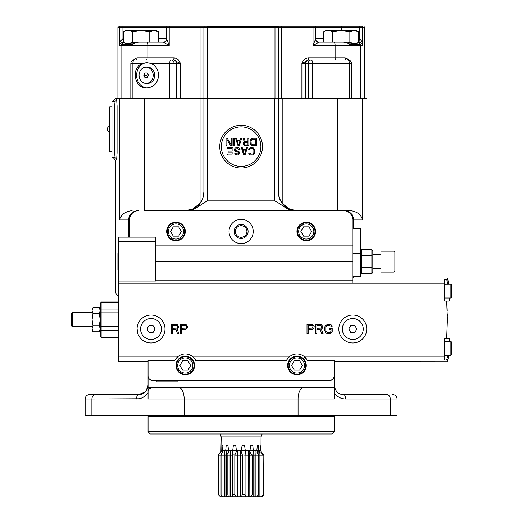 <?xml version="1.0" encoding="UTF-8"?>
<svg xmlns="http://www.w3.org/2000/svg" width="523" height="523" viewBox="0 0 523 523"><rect width="100%" height="100%" fill="white"/><g stroke="black" fill="none" stroke-linecap="round" stroke-linejoin="round"><path stroke-width="0.78" d="M92.211 309.505L93.009 307.622L92.074 310.642L92.074 309.237L93.009 307.622L99.292 307.622L100.226 310.642L99.292 313.663L93.009 313.663L92.074 319.697L93.009 325.737L92.074 328.758L92.074 310.642L93.009 313.663M99.9 308.903L99.292 307.622M99.292 313.663L100.226 319.697L99.292 325.737L93.009 325.737M99.292 325.737L100.226 328.758L99.292 331.778L93.009 331.778L92.074 328.758L92.074 330.157L93.009 331.778L92.074 328.758M100.181 329.412L100.194 328.235M99.684 331.026L100.017 330.157M72.305 312.721L72.305 326.679L71.193 325.561L71.193 313.839L72.305 312.721L92.074 312.721M207.245 26.523L278.216 26.523M221.353 146.643A19.763 19.763 0 0 0 251.001 163.764A19.763 19.763 0 0 0 251.001 129.527A19.763 19.763 0 0 0 221.353 146.643M262.487 146.643A21.365 21.365 0 0 1 241.123 168.014A21.365 21.365 0 0 1 219.752 146.643A21.365 21.365 0 0 1 241.123 125.278A21.365 21.365 0 0 1 262.487 146.643M147.231 62.603A12.696 10.996 -90 0 0 136.621 75.273A12.696 10.996 -90 0 0 147.211 87.969M347.612 60.021A2.236 1.157 136.4 0 1 347.939 59.086L348.651 60.073M133.594 60.073L134.3 59.086A2.236 1.157 -136.4 0 1 134.627 60.021M173.643 60.027L180.324 63.375L176.545 63.375A3.347 3.092 -90 0 0 173.643 60.027A3.609 3.583 93.8 0 0 173.427 60.021L170.969 60.021A3.347 3.092 90 0 1 174.061 63.375L169.687 63.375A3.347 1.281 -90 0 1 170.969 60.021L173.427 60.021A2.236 0.503 90 0 0 173.93 57.792A6.08 5.923 83.9 0 1 174.27 57.805C177.317 58.386 179.337 60.243 180.324 63.375L180.324 98.363M348.07 60.021A3.347 3.347 0 0 1 351.423 63.375L349.351 63.375A3.347 1.281 -90 0 0 348.07 60.021L311.27 60.021A3.347 1.281 90 0 1 312.551 63.375L308.178 63.375A3.347 3.092 -90 0 1 311.27 60.021L308.812 60.021A3.609 3.583 -75.1 0 0 308.596 60.027A3.347 3.092 90 0 0 305.694 63.375L301.915 63.375L308.596 60.027A2.236 0.503 86.4 0 1 307.969 57.805A5.655 5.511 -85.2 0 1 308.309 57.792A2.236 0.503 -90 0 0 308.812 60.021M170.969 60.021L134.169 60.021A3.347 1.281 90 0 0 132.888 63.375L130.822 63.375L130.822 98.363L169.687 98.363L169.687 63.375L150.859 63.375L146.819 62.59L142.687 63.375C130.547 67.474 134.065 88.635 146.773 87.982C153.945 87.21 157.887 82.98 158.606 75.286C158.325 69.592 155.749 65.617 150.859 63.375M346.507 60.021A2.236 1.308 90 0 1 345.193 57.792L347.939 59.086M134.3 59.086L137.046 57.792A2.236 1.308 -90 0 1 135.738 60.021M158.508 42.154L139.491 42.154L163.32 42.154L158.508 42.154L158.508 31.779L154.357 30.432L156.174 30.432L158.508 31.779M123.421 42.154L123.421 42.154A3.426 3.419 90.7 0 0 123.18 42.167L122.938 38.826A6.74 6.74 179 0 1 123.421 38.807L123.421 42.154M162.463 42.154L163.137 42.154M323.685 42.154L319.102 42.154L323.685 42.154L323.685 31.785C326.594 30.014 329.503 30.014 332.406 31.785L341.14 30.432L356.255 30.432L358.582 31.779L354.437 30.432M342.755 42.154L318.919 42.154L342.755 42.154C346.056 42.298 348.364 43.043 349.671 44.39L360.785 44.39L358.039 42.154M358.582 38.807L358.817 42.154A3.426 3.419 -90.4 0 1 359.059 42.167C361.53 42.951 362.727 44.069 362.642 45.508L360.393 45.508L360.393 98.363M124.193 42.154L121.447 44.39L132.594 44.39C133.973 43.017 136.268 42.271 139.491 42.154M130.024 44.39L132.594 44.39M163.542 42.265L163.32 42.154A3.347 3.347 90 0 0 166.674 38.807L166.674 39.022A3.347 3.249 0 0 1 163.542 42.265L169.21 45.508L147.126 45.508L147.126 57.792L137.046 57.792M121.846 98.363L121.846 45.508L119.597 45.508C119.512 44.069 120.708 42.951 123.18 42.167M323.685 38.807L315.565 38.807A3.347 3.347 -90 0 0 318.919 42.154L318.697 42.265A3.347 3.249 -0 0 1 315.565 39.022L315.565 38.937M345.193 57.792L335.112 57.792L335.112 45.508L313.029 45.508L318.697 42.265M315.565 38.807A3.347 3.347 0 0 0 318.919 42.154M281.243 98.363L281.243 27.268L313.029 27.268L313.029 45.508L315.565 39.022L315.565 27.268A2.236 2.236 0 0 0 315.271 26.15L362.347 26.15A2.236 2.229 -90 0 1 362.642 27.268L364.335 27.268L364.335 98.363L362.544 98.363L366.943 98.363L366.943 249.549M358.817 38.807A6.74 6.74 -179.2 0 1 359.301 38.826L359.059 42.167M359.301 38.826C361.713 40.408 362.825 42.631 362.642 45.508L362.642 27.268L359.301 27.268L359.301 38.826M163.32 42.154A3.347 3.347 0 0 0 166.674 38.807L158.508 38.807M117.91 98.363L117.91 27.268L119.597 27.268A2.236 2.229 90 0 1 119.891 26.15L166.968 26.15A2.236 2.236 -90 0 0 166.674 27.268L166.674 39.022L169.21 45.508L169.21 27.268L200.995 27.268L200.995 98.363M122.938 26.15L122.938 27.268L119.597 27.268L119.597 45.508C119.414 42.631 120.525 40.402 122.938 38.826L122.938 27.268L140.988 27.268L140.988 30.432M351.423 63.375L351.423 98.363L349.351 98.363L349.351 63.375L312.551 63.375L312.551 98.363L308.178 98.363L308.178 63.375L305.694 63.375L305.694 98.363L308.178 98.363L278.347 98.363L278.347 192.019A18.612 18.612 0 0 0 296.953 210.632L289.834 209.22L282.198 203.355L279.465 198.374M207.618 98.363L207.618 192.019L203.898 192.019L203.898 98.363L174.061 98.363L176.545 98.363L176.545 63.375L174.061 63.375L174.061 98.363L169.687 98.363M301.915 98.363L301.915 63.375C302.909 60.243 304.922 58.386 307.969 57.805M281.204 26.15L281.243 27.268L278.347 27.268L278.347 98.363L274.993 98.363L274.993 27.268L278.347 27.268A2.236 2.236 0 0 0 278.046 26.15L315.271 26.15A2.236 2.236 0 0 1 315.565 27.268L359.301 27.268L359.301 26.15M312.551 98.363L349.351 98.363M140.988 26.15L140.988 27.268L166.674 27.268A2.236 2.236 -90 0 1 166.968 26.15L204.192 26.15A2.236 2.236 0 0 0 203.898 27.268L203.898 98.363L274.993 98.363M202.78 198.374L200.048 203.355L200.048 98.363L282.198 98.363L282.198 203.355M207.245 98.363L207.245 26.15L204.192 26.15A2.236 2.236 0 0 0 203.898 27.268L274.993 27.268L274.993 26.15L207.245 26.15L278.046 26.15A2.236 2.236 0 0 1 278.347 27.268M201.035 26.15L200.995 27.268L203.898 27.268L204.192 26.15L193.438 26.15M334.177 431.743L331.948 433.979L150.291 433.979L148.061 431.743L334.177 431.743L334.177 416.485C333.818 416.334 334.19 415.962 335.295 415.367M235.311 231.48A5.805 5.805 0 0 0 244.025 236.507A5.805 5.805 0 0 0 244.025 226.452A5.805 5.805 0 0 0 235.311 231.48M248.098 231.48A6.982 6.982 0 0 0 237.632 225.433A6.982 6.982 0 0 0 237.632 237.52A6.982 6.982 0 0 0 248.098 231.48M138.987 398.768L91.898 398.99L91.898 415.367L85.151 415.367L85.151 398.99L91.898 398.99C92.172 396.205 93.427 394.721 95.67 394.519L138.752 394.519C143.851 394.519 146.956 391.42 148.061 385.216L148.061 385.274M200.048 203.355L192.405 209.22L185.286 210.632A18.612 18.612 0 0 0 203.898 192.019L202.793 198.328M144.636 98.363L144.636 210.632L350.142 210.632L337.603 210.632L337.603 98.363L129.593 98.363L241.123 98.363M114.295 101.567L111.955 101.567L111.955 157.403L114.021 157.403L111.955 157.403M114.021 101.567L112.693 101.567L114.021 101.567A2.608 2.602 90 0 0 116.622 98.958L117.074 106.032L114.478 106.032L114.021 101.567L111.955 101.567M279.445 198.328L278.347 192.019L274.621 192.019L274.621 98.363M186.09 210.632C194.687 211.37 200.551 203.931 207.618 200.858L274.621 200.858C281.688 203.931 287.552 211.37 296.149 210.632M148.061 398.99L148.061 387.445L148.061 398.99L184.168 398.99L148.061 398.99L148.061 392.734C145.067 396.872 141.223 398.957 136.523 398.99A4.465 2.236 90 0 1 138.752 394.519L145.074 392.047M111.955 152.938L117.074 152.938L116.622 160.005A2.608 2.602 90 0 0 114.021 157.403L114.478 152.938L114.478 106.032L111.955 106.032M351.423 98.363L362.544 98.363L362.544 219.941L362.544 98.363M116.622 98.958L115.295 98.958L115.295 98.363L130.822 98.363M298.071 415.367L184.168 415.367L184.168 398.99L298.071 398.99L298.071 415.367L390.341 415.367L91.898 415.367M334.197 392.76L334.177 398.99L334.177 387.445L148.061 387.445L148.061 391.492C147.963 389.622 148.839 388.576 150.676 388.354M95.709 394.519L89.616 394.519C86.903 394.787 85.412 396.277 85.151 398.99M148.048 385.641L147.27 388.968M146.296 390.668L144.878 392.217M334.177 392.734C337.172 396.872 341.022 398.957 345.723 398.99L397.088 398.99L397.088 415.367L390.341 415.367L390.341 398.99C390.066 396.205 388.811 394.721 386.569 394.519L360.922 394.519M345.723 398.99A4.465 2.236 -90 0 0 343.487 394.519L386.569 394.519M343.487 394.519L342.813 394.499L343.487 394.519C338.388 394.519 335.282 391.42 334.177 385.216L334.177 386.974L334.177 385.216M334.177 387.752L334.177 389.851L334.177 387.752M148.061 385.216L148.061 386.974L148.061 385.216L146.263 390.707C145.989 392.191 143.485 393.459 138.752 394.519M148.061 387.752L148.061 389.851L148.061 387.752M145.002 396.068L142.459 397.637M241.123 219.379A12.101 12.101 0 0 0 230.643 237.527A12.101 12.101 0 0 0 251.596 237.527A12.101 12.101 0 0 0 241.123 219.379M172.675 328.313L176.937 328.117L177.519 327.123L177.33 325.94L176.356 325.345L172.675 325.345L172.675 328.313M181.592 328.313L185.855 328.117L186.436 327.123L186.247 325.94L185.273 325.345L181.592 325.345L181.592 328.313M308.171 328.313L312.434 328.117L313.016 327.123L312.826 325.94L311.852 325.345L308.171 325.345L308.171 328.313M316.892 328.313L321.161 328.117L321.743 327.123L321.547 325.94L320.579 325.345L316.892 325.345L316.892 328.313M184.168 415.367L184.168 398.99A11.539 5.773 -90 0 0 178.395 387.445M148.061 361.393L118.283 361.393L118.283 356.183L178.461 356.183C176.329 358.065 175.159 359.458 174.944 360.36L148.061 360.36L148.061 391.492M353.731 278.007L353.731 276.288L353.731 278.007M362.544 219.941L353.731 219.941L353.731 228.355L353.731 219.941L362.544 219.941C361.236 214.607 357.104 211.508 350.142 210.632M137.98 210.632C132.267 211.148 129.109 214.247 128.508 219.941L128.508 237.135M132.097 210.632C125.134 211.508 121.003 214.607 119.695 219.941L128.508 219.941M353.731 219.941C353.13 214.247 349.972 211.148 344.258 210.632M334.177 389.851L334.177 375.906L334.177 387.445L148.061 387.445M155.501 245.11L352.79 245.11L352.79 219.941A9.303 9.303 0 0 0 343.487 210.632M138.752 210.632A9.303 9.303 0 0 0 129.449 219.941L129.449 237.135M296.953 231.48A9.303 9.303 0 0 1 310.917 223.419A9.303 9.303 0 0 1 310.917 239.541A9.303 9.303 0 0 1 296.953 231.48M166.674 231.48A9.303 9.303 0 0 1 180.631 223.419A9.303 9.303 0 0 1 180.631 239.541A9.303 9.303 0 0 1 166.674 231.48M329.712 380.378L177.134 380.378L177.134 381.862L156.214 381.862L156.214 380.378L152.526 380.378L329.712 380.378A4.465 4.465 0 0 0 334.177 375.906L334.177 360.36L307.295 360.36A11.539 11.539 0 0 0 303.778 356.183C299.228 353.215 294.684 353.215 290.134 356.183C288.003 358.065 286.833 359.458 286.617 360.36L195.622 360.36C195.406 359.458 194.236 358.065 192.104 356.183L290.134 356.183M118.283 237.135L118.283 241.606L155.501 241.606L155.501 237.135L118.283 237.135M352.79 245.11L352.79 283.218M151.049 380.123L150.389 379.829M148.061 375.906A4.465 4.465 0 0 0 152.526 380.378M151.036 315.049A13.958 13.958 0 0 0 138.948 335.988A13.958 13.958 0 0 0 163.124 335.988A13.958 13.958 0 0 0 151.036 315.049M172.675 329.503L175.97 329.503L177.519 333.661L178.879 333.661L177.134 329.104L178.487 327.914L178.683 326.529L177.134 324.554L171.511 324.352L171.511 333.661L172.675 333.661L172.675 329.503M187.6 326.529L186.051 324.554L180.428 324.352L180.428 333.661L181.592 333.661L181.592 329.503L186.051 329.3L187.411 327.914L187.6 326.529M314.179 326.529L312.63 324.554L307.008 324.352L307.008 333.661L308.171 333.661L308.171 329.503L312.63 329.3L313.983 327.914L314.179 326.529M316.892 329.503L320.187 329.503L321.743 333.661L323.096 333.661L321.351 329.104L322.711 327.914L322.907 326.529L321.351 324.554L315.729 324.352L315.729 333.661L316.892 333.661L316.892 329.503M332.21 331.484L332.21 328.509L329.3 328.509L329.3 329.699L331.046 329.699L331.046 331.281L330.275 332.275L326.973 332.275L325.809 330.49L325.809 327.522L326.391 326.136L327.751 325.541L329.497 325.541L330.856 326.136L331.046 326.731L332.21 326.731L331.242 324.946L327.751 324.352L325.234 325.737L324.652 327.522L324.652 330.49L326.006 333.066L327.751 333.661L330.464 333.458L332.013 332.275L332.21 331.484M338.832 329.006A13.958 13.958 0 0 0 359.772 341.094A13.958 13.958 0 0 0 359.772 316.918A13.958 13.958 0 0 0 338.832 329.006M118.283 356.183L118.283 241.606M289.003 357.124A11.539 11.539 0 0 0 286.617 360.36M195.622 360.36A11.539 11.539 0 0 0 192.104 356.183C187.561 353.215 183.011 353.215 178.461 356.183M177.33 357.124A11.539 11.539 0 0 0 174.944 360.36M287.65 365.485A9.303 9.303 0 0 1 301.608 357.425A9.303 9.303 0 0 1 301.608 373.546A9.303 9.303 0 0 1 287.65 365.485M175.976 365.485A9.303 9.303 0 0 1 189.934 357.425A9.303 9.303 0 0 1 189.934 373.546A9.303 9.303 0 0 1 175.976 365.485M155.501 241.606L155.501 281.034L118.283 281.034M155.501 280.106L352.79 280.106M307.295 360.36L303.778 356.183L444.596 356.183A117.551 0.51 -119.2 0 1 444.733 356.438L444.733 360.053L446.688 360.053C447.636 361.838 447.636 361.838 446.688 360.053C447.636 361.838 447.636 361.838 446.688 360.053A170.217 170.217 0 0 0 447.766 355.339M138.144 334.354L137.078 329.006M444.727 355.339A117.551 57.406 -90.3 0 1 444.596 356.183A117.551 0.51 60.8 0 1 444.733 356.438L444.733 338.309L446.688 338.309L447.4 319.697L446.688 301.091L449.231 301.091L449.872 298.018L449.231 301.091M450.878 355.339L450.878 341.382L451.807 342.317L451.807 354.411L450.878 355.339L444.733 355.287A117.551 57.406 -90.3 0 1 444.596 356.183M334.177 361.393L447.342 361.282M118.283 283.218L444.596 283.218A117.551 0.51 119.2 0 0 444.733 282.963A117.551 0.51 119.2 0 1 444.596 283.218A117.551 57.406 -89.7 0 1 444.733 284.113L444.733 301.091L446.688 301.091M447.766 284.061A170.217 170.217 0 0 0 446.688 279.347C447.636 277.563 447.636 277.563 446.688 279.347C447.636 277.563 447.636 277.563 446.688 279.347L444.733 279.347L444.733 284.113L450.878 284.061L450.878 298.018L444.733 298.018L444.733 291.036M444.727 284.061A117.551 57.406 90.3 0 0 444.596 283.218M447.361 315.513L447.328 313.852M447.243 311.028L447.1 307.609M447.093 307.472L446.786 302.386M449.872 341.382L449.231 338.309L446.688 338.309L447.4 319.697M451.061 297.829L451.061 341.571M352.79 253.511L360.609 253.511L360.609 276.288L352.79 276.288M352.79 228.355L360.609 228.355L360.609 234.905L352.79 234.905M360.609 253.511L360.609 234.905M118.283 302.019L101.142 302.019L100.226 303.601L100.226 335.799L101.142 337.381L118.283 337.243M118.283 330.359L101.142 330.359L101.142 326.542L118.283 326.542M101.142 330.359L101.142 337.243M118.283 312.859L101.142 312.859L101.142 326.542M101.142 302.019L101.142 309.041L101.142 302.157L118.283 302.157M118.283 309.041L101.142 309.041L101.142 312.859M363.25 329.006A10.46 10.46 0 0 0 347.56 319.945A10.46 10.46 0 0 0 347.56 338.067A10.46 10.46 0 0 0 363.25 329.006M354.803 325.509L350.783 325.509L348.763 329.006L350.783 332.504L354.803 332.504L356.823 329.006L354.803 325.509M176.552 365.485A8.728 8.728 0 0 1 185.286 356.758A8.728 8.728 0 0 1 194.013 365.485A8.728 8.728 0 0 1 185.286 374.213A8.728 8.728 0 0 1 176.552 365.485M177.709 365.485A7.577 7.577 0 0 0 189.071 372.049A7.577 7.577 0 0 0 189.071 358.928A7.577 7.577 0 0 0 177.709 365.485M187.973 360.831L182.599 360.831L179.912 365.485L182.599 370.14L187.973 370.14L190.653 365.485L187.973 360.831M288.225 365.485A8.728 8.728 0 0 1 296.953 356.758A8.728 8.728 0 0 1 305.687 365.485A8.728 8.728 0 0 1 296.953 374.213A8.728 8.728 0 0 1 288.225 365.485M289.382 365.485A7.577 7.577 0 0 0 300.745 372.049A7.577 7.577 0 0 0 300.745 358.928A7.577 7.577 0 0 0 289.382 365.485M299.64 360.831L294.272 360.831L291.586 365.485L294.272 370.14L299.64 370.14L302.327 365.485L299.64 360.831M297.535 231.48A8.728 8.728 0 0 1 306.262 222.752A8.728 8.728 0 0 1 314.99 231.48A8.728 8.728 0 0 1 306.262 240.207A8.728 8.728 0 0 1 297.535 231.48M298.685 231.48A7.577 7.577 0 0 0 310.047 238.037A7.577 7.577 0 0 0 310.047 224.916A7.577 7.577 0 0 0 298.685 231.48M308.949 226.825L303.575 226.825L300.888 231.48L303.575 236.135L308.949 236.135L311.636 231.48L308.949 226.825M167.249 231.48A8.728 8.728 0 0 1 175.976 222.752A8.728 8.728 0 0 1 184.704 231.48A8.728 8.728 0 0 1 175.976 240.207A8.728 8.728 0 0 1 167.249 231.48M168.399 231.48A7.577 7.577 0 0 0 179.768 238.037A7.577 7.577 0 0 0 179.768 224.916A7.577 7.577 0 0 0 168.399 231.48M178.663 226.825L173.29 226.825L170.603 231.48L173.29 236.135L178.663 236.135L181.35 231.48L178.663 226.825M393.963 251.164L380.934 251.164L380.934 272.084L393.963 272.084L393.963 251.164L394.891 252.093L394.891 271.156L393.963 272.084M371.866 273.706L372.821 272.045L372.821 251.203L371.866 249.549L361.563 249.549L361.563 273.706L371.866 273.706L371.866 267.665L361.563 267.665M371.866 249.549L371.866 255.584L361.563 255.584M371.866 255.584L371.866 267.665M450.878 284.061L451.807 284.989L451.807 297.084L450.878 298.018M118.283 269.783L117.91 269.783L117.91 253.478L118.283 253.478M161.496 329.006A10.46 10.46 0 0 0 145.806 319.945A10.46 10.46 0 0 0 145.806 338.067A10.46 10.46 0 0 0 161.496 329.006M153.049 325.509L149.029 325.509L147.009 329.006L149.029 332.504L153.049 332.504L155.07 329.006L153.049 325.509M153.187 75.286A8.152 7.061 -90 0 0 146.126 67.134A8.152 7.061 -90 0 0 139.066 75.286A8.152 7.061 -90 0 0 146.126 83.438A8.152 7.061 -90 0 0 153.187 75.286M146.126 67.134L147.617 67.134A8.152 7.061 90 0 1 154.677 75.286A8.152 7.061 90 0 1 147.617 83.438L146.126 83.438M147.283 72.959L144.963 72.959L143.805 75.286L144.963 77.613L147.283 77.613L148.447 75.286L147.283 72.959L144.963 72.959M144.963 77.613L147.283 77.613M143.805 75.286L146.78 75.286L147.617 76.953M147.617 73.619L146.78 75.286M155.481 30.563L155.893 30.661M156.187 30.739L156.691 30.909M134.895 42.964L132.326 42.311L134.895 42.964M133.273 43.795L126.174 43.795L123.605 42.311L123.605 31.785L125.945 30.432L141.06 30.432L132.326 31.785L141.06 30.432L154.357 30.432M123.605 42.311C126.514 44.082 129.423 44.082 132.326 42.311L132.293 42.33M132.26 42.35L129.214 43.546M129.181 43.553L125.736 43.291M153.925 30.432L149.781 31.779L141.06 30.432M132.326 42.311L132.326 31.785C129.423 30.014 126.514 30.014 123.605 31.785M149.781 31.779L149.781 42.154M355.562 30.563L355.973 30.661M356.268 30.739L356.771 30.909M356.902 30.962L357.366 31.151M358.582 31.779L358.582 42.317L356.032 43.795L348.991 43.795M356.863 43.154L353.385 43.618L349.861 42.317L347.344 42.958L349.861 42.317C352.77 44.095 355.679 44.095 358.582 42.317M323.685 31.785L326.025 30.432L341.14 30.432L332.406 31.785L332.406 42.154M354.006 30.432L349.861 31.779L341.14 30.432M349.861 31.779L349.861 42.317M263.978 455.16L263.684 494.614L263.978 455.16M220.098 433.979L221.203 436.921L261.036 436.921L261.01 445.773A18.266 0.817 -156.6 0 1 260.722 445.773L260.591 450.695L263.128 455.16L255.897 455.16L255.897 496.85L257.094 496.85L258.218 494.614L258.218 454.905L256.845 450.695L253.341 450.695L252.799 445.773A18.266 6.165 -167 0 1 250.589 445.773L249.981 450.695L249.831 496.85L253.119 496.85L253.119 455.16A28.262 19.985 90 0 1 253.367 450.695M232.506 494.614L234.827 494.614L234.827 454.905L232.506 454.905M222.628 496.85L224.308 496.85L224.308 455.16L221.059 455.16L221.059 494.614L222.628 496.85L220.464 496.85L218.261 494.614L218.261 454.905L221.759 450.695L221.203 450.695L220.909 452.297L218.261 454.905M244.999 455.16L242.358 454.905L242.358 494.614L244.999 494.614L244.999 455.16L245.921 455.16A28.262 9.336 90 0 1 246.039 450.695M263.684 455.16L263.128 455.16L263.128 494.614L261.199 496.85L261.775 496.85L263.978 494.614M253.341 450.695L245.307 450.695L244.64 445.773A18.266 7.237 -177.2 0 1 242.051 445.773L241.371 450.695L236.448 450.695L235.788 445.773A18.266 6.871 171.8 0 1 233.323 445.773L232.702 450.695L228.512 450.695L227.989 445.773A18.266 5.152 162.9 0 1 226.145 445.773L225.707 450.695L223.073 450.695L222.791 445.773A18.266 2.406 157.7 0 1 221.935 445.773L221.759 450.695M257.931 496.386L257.447 496.85L258.793 496.85L258.793 455.16A28.262 26.68 -90 0 1 259.127 450.695M258.807 447.976A28.262 26.68 90 0 0 257.937 454.657M261.036 436.921L262.141 433.979M253.119 454.905L252.151 454.905L252.151 494.614L253.119 494.614M224.308 496.85L228.459 496.85L227.838 494.614L227.838 454.905L228.512 450.695L226.047 450.695M218.261 455.16L221.059 455.16L222.759 450.695M258.27 450.695L256.845 450.695L257.251 445.773A18.266 3.877 -159.8 0 0 258.637 445.773L258.95 450.695L261.036 450.695L261.33 452.297L263.978 454.905M263.684 454.905L260.827 452.297M257.963 453.794L256.924 452.297M252.151 454.905L249.889 452.297M249.824 452.107L249.536 450.695M245.79 450.695L244.999 454.905M242.358 454.905L240.874 450.695M236.932 450.695L234.827 454.905M228.518 452.297L226.341 454.709M263.684 494.614L261.323 496.85M252.151 494.614L250.334 496.85M242.358 494.614L241.397 496.85L245.444 496.85L244.999 494.614M228.459 496.85L236.252 496.85L234.827 494.614M228.021 496.85L226.348 495.091M228.871 450.695A28.262 19.985 -90 0 1 229.126 455.16L226.348 455.16A28.262 23.927 -90 0 0 225.805 449.198M229.126 496.85L229.126 455.16L230.297 455.16A28.262 15.036 90 0 0 230.107 450.695M223.975 450.695A28.262 26.68 -90 0 1 224.308 455.16L224.962 455.16A28.262 23.927 90 0 0 224.661 450.695M252.151 455.16L249.733 455.16L249.831 496.85M245.444 496.85L248.386 496.85L248.386 455.16L249.733 455.16A28.262 15.036 90 0 1 249.922 450.695M255.897 496.85L254.956 496.85L254.956 455.16L255.897 455.16A28.262 23.927 90 0 1 256.198 450.695M259.48 450.695A28.262 28.085 90 0 0 259.127 455.16L259.127 496.85L261.199 496.85M258.793 496.85L259.127 496.85M257.931 496.85L257.931 495.189M221.844 447.773A28.262 28.085 90 0 1 222.726 452.872M222.948 452.12A28.262 28.085 -90 0 0 221.883 446.884M224.962 496.85L224.962 455.16L226.348 455.16L226.348 496.85M230.297 496.85L230.297 455.16L232.506 455.16A28.262 15.036 -90 0 0 232.317 450.695M232.506 496.85L232.506 455.16M237.743 450.695A28.262 3.164 90 0 1 237.782 455.16L234.827 455.16M236.252 496.85L237.782 496.85L237.782 455.16L240.371 455.16A28.262 3.164 -90 0 0 240.332 450.695M237.782 496.85L240.371 496.85L240.371 455.16L242.358 455.16M240.371 496.85L241.397 496.85M245.921 496.85L245.921 455.16L248.386 455.16A28.262 9.336 -90 0 1 248.503 450.695M248.386 496.85L249.733 496.85M257.447 496.85L257.094 496.85M254.956 496.85L253.119 496.85M253.119 455.16L254.956 455.16A28.262 19.985 -90 0 1 255.211 450.695M251.962 139.38L251.033 140.805L251.19 143.812L252.583 144.766L255.374 144.766L255.374 139.223L252.583 139.223L251.19 140.171M247.935 142.544L244.522 142.707L244.208 144.446L244.986 144.923L247.935 144.923L247.935 142.544M237.233 140.805L238.625 145.08L240.024 140.805L237.233 140.805M250.125 147.734L253.073 147.734L254.629 149.317L254.629 153.278L253.073 154.86L250.125 154.86L248.889 153.912L248.732 153.121L249.661 153.121L250.903 154.069L252.923 153.912L253.851 152.487L253.851 150.108L252.923 148.682L250.903 148.525L249.661 149.473L248.732 149.473L248.889 148.682L250.125 147.734M243.77 155.017L245.012 155.017L247.49 147.578L246.562 147.578L245.941 149.473L242.835 149.473L242.221 147.578L241.286 147.578L243.77 155.017M244.391 154.39L242.992 150.108L245.784 150.108L244.391 154.39L245.784 150.108L242.992 150.108L244.391 154.39M235.703 153.278L234.775 153.278L235.396 154.39L237.566 155.017L239.423 153.912L239.58 152.644L238.808 151.376L235.546 150.428L235.546 149.003L237.873 148.525L239.116 149.637L240.044 149.637L239.423 148.212L238.651 147.734L236.631 147.578L235.239 148.048L234.311 149.317L234.618 150.742L235.86 151.696L238.03 152.01L238.651 152.801L238.495 153.592L237.566 154.069L235.86 153.592L236.631 154.069L238.495 153.592L238.495 152.33L237.566 151.853M227.485 148.525L232.134 148.525L232.134 151.062L228.106 151.062L228.106 152.01L232.134 152.01L232.134 154.069L227.485 154.069L227.485 155.017L233.068 155.017L233.068 147.578L227.485 147.578L227.485 148.525M252.583 145.714L256.309 145.714L256.309 138.268L252.583 138.268L250.569 139.38L250.105 140.805L250.256 143.969L251.19 145.237L252.583 145.714M247.935 141.596L245.294 141.596L244.051 138.268L242.966 138.268L244.365 141.91L243.28 142.864L243.123 143.969L244.365 145.557L248.863 145.714L248.863 138.268L247.935 138.268L247.935 141.596M238.004 145.714L239.246 145.714L241.731 138.268L240.796 138.268L240.175 140.171L237.076 140.171L236.455 138.268L235.527 138.268L238.004 145.714M233.35 138.268L233.35 145.714L234.284 145.714L234.284 138.268L233.35 138.268M231.179 144.766L231.179 138.268L232.114 138.268L232.114 145.714L230.715 145.714L226.838 139.38L226.838 145.714L225.91 145.714L225.91 138.268L227.302 138.268L231.179 144.766M236.017 148.682L235.239 149.473M250.105 140.805L250.242 140.092M111.955 151.598L109.719 151.598L109.719 106.927L111.955 106.927M146.42 60.021A2.236 0.706 90 0 0 147.126 57.792L173.93 57.792M122.036 44.39A3.347 3.334 -90 0 0 121.846 45.508L147.126 45.508A3.347 1.059 -90 0 1 148.186 42.154M334.053 42.154A3.347 1.059 -90 0 1 335.112 45.508L360.393 45.508A3.347 3.334 -90 0 0 360.203 44.39M142.687 63.375L132.888 63.375L132.888 98.363M308.309 57.792L335.112 57.792A2.236 0.706 -90 0 0 335.818 60.021M174.27 57.805A2.236 0.503 -86.4 0 1 173.643 60.034M341.251 30.432L341.251 26.15M166.674 27.268L169.21 27.268A2.236 0.536 -90 0 1 169.282 26.15M312.957 26.15A2.236 0.536 90 0 1 313.029 27.268L315.565 27.268M148.061 431.743L148.061 416.485L334.177 416.485M207.618 200.858L207.618 192.019L274.621 192.019L274.621 200.858M278.347 192.019A18.612 18.612 0 0 0 296.953 210.632M334.177 398.99L298.071 398.99A11.539 5.773 90 0 1 303.843 387.445M118.283 296.75L116.06 293.619L115.295 289.997L118.283 289.919M117.074 152.938L117.074 106.032M115.295 289.919L115.295 160.005L116.622 160.005M119.695 98.363L119.695 219.941M352.79 261.631L155.501 261.631M261.036 450.695L261.33 452.297M241.371 450.695L245.307 450.695M232.702 450.695L236.448 450.695M221.203 436.921L220.909 452.297M100.226 312.721L99.769 312.721M100.226 326.679L99.769 326.679M92.074 326.679L72.305 326.679M134.169 60.021A3.347 3.347 0 0 0 130.822 63.375M117.91 27.268L118.205 26.15M364.335 27.268L364.034 26.15M148.061 416.485C148.421 416.334 148.048 415.962 146.943 415.367M115.295 98.958L112.693 101.567M115.295 160.005L113.086 157.403M114.027 157.403L112.693 157.403M397.088 398.99C396.826 396.277 395.336 394.787 392.623 394.519M145.237 391.89L147.336 388.811L147.957 386.582M366.943 278.007L366.943 273.706M448.799 284.061A171.23 171.23 0 0 0 447.4 278.007L352.79 278.007M447.4 361.393A171.23 171.23 0 0 0 448.799 355.339M118.283 337.381L101.142 337.381M372.821 268.606L380.934 268.606M372.821 254.642L380.934 254.642M360.609 272.045L361.563 273.706M360.609 251.203L361.563 249.549M450.878 341.382L444.733 341.382M109.719 126.246A3.086 3.086 0 0 0 109.719 132.273A3.086 3.086 0 0 1 109.719 126.246"/></g></svg>
